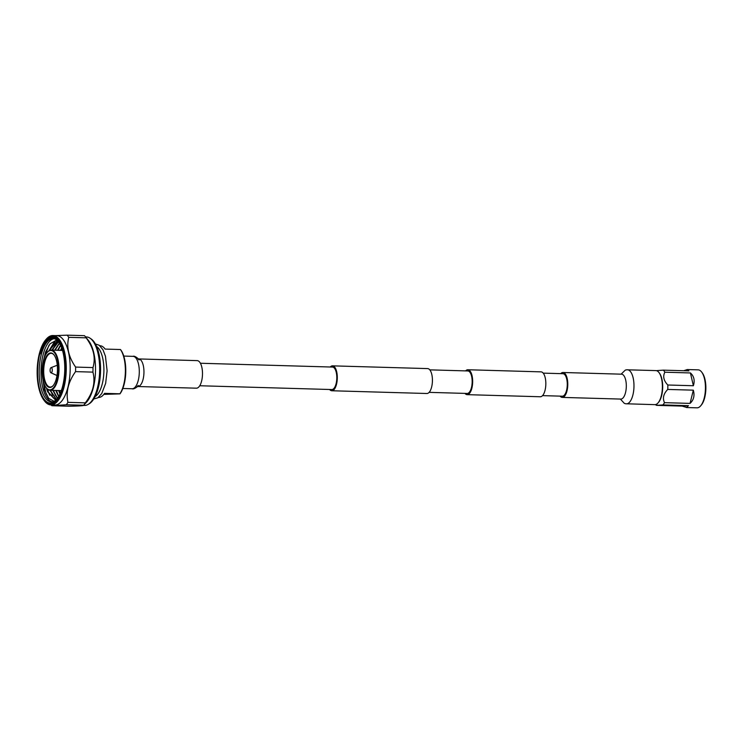 <?xml version="1.0" encoding="UTF-8"?>
<svg xmlns="http://www.w3.org/2000/svg" width="743" height="743" viewBox="0 0 743 743"><rect width="100%" height="100%" fill="white"/><g stroke="black" fill="none" stroke-linecap="round" stroke-linejoin="round"><path stroke-width="1.11" d="M331.638 389.536A11.256 4.653 -88.3 0 0 331.824 389.555A11.256 4.653 -88.3 0 0 332.01 389.546A11.256 4.653 -88.3 0 0 336.802 378.215A11.256 4.653 -88.3 0 0 332.474 367.061A11.256 4.653 -88.3 0 0 332.279 367.061M329.613 389.49A12.455 5.145 -88.3 0 0 331.787 390.753A12.455 5.145 -88.3 0 0 331.991 390.753A12.455 5.145 -88.3 0 0 337.294 378.206A12.455 5.145 -88.3 0 0 332.502 365.853A12.455 5.145 -88.3 0 0 332.297 365.853A12.455 5.145 -88.3 0 0 330.264 366.996M426.696 393.484A12.455 5.145 -88.3 0 0 426.9 393.502A12.455 5.145 -88.3 0 0 427.114 393.493A12.455 5.145 -88.3 0 0 432.417 380.945A12.455 5.145 -88.3 0 0 427.624 368.593A12.455 5.145 -88.3 0 0 427.411 368.593M540.82 371.862A12.455 5.145 91.7 0 1 541.034 371.862A12.455 5.145 91.7 0 1 545.826 384.215A12.455 5.145 91.7 0 1 540.523 396.762A12.455 5.145 91.7 0 1 540.31 396.762A12.455 5.145 91.7 0 1 540.105 396.753M465.62 370.896A12.455 5.145 91.7 0 1 467.653 369.754A12.455 5.145 91.7 0 1 467.867 369.754A12.455 5.145 91.7 0 1 472.659 382.106A12.455 5.145 91.7 0 1 467.356 394.654A12.455 5.145 91.7 0 1 467.143 394.654A12.455 5.145 91.7 0 1 464.969 393.391M562.117 396.177A11.256 4.653 -88.3 0 0 562.302 396.195A11.256 4.653 -88.3 0 0 562.488 396.186A11.256 4.653 -88.3 0 0 567.271 384.855A11.256 4.653 -88.3 0 0 562.943 373.701A11.256 4.653 -88.3 0 0 562.757 373.701M467.644 370.961A11.256 4.653 91.7 0 1 467.83 370.952A11.256 4.653 91.7 0 1 472.158 382.116A11.256 4.653 91.7 0 1 467.366 393.446A11.256 4.653 91.7 0 1 467.18 393.456A11.256 4.653 91.7 0 1 466.994 393.437M196.161 388.162A13.783 5.693 -88.3 0 0 196.393 388.18A13.783 5.693 -88.3 0 0 196.616 388.18A13.783 5.693 -88.3 0 0 202.486 374.296A13.783 5.693 -88.3 0 0 197.183 360.624L138.653 358.934A13.783 5.693 -88.3 0 1 143.956 372.327A13.783 5.693 -88.3 0 1 138.087 386.49A13.783 5.693 -88.3 0 1 137.854 386.499L137.093 386.509L138.309 385.478C138.922 385.719 133.907 389.787 132.115 388.756A16.207 6.696 -88.3 0 0 132.384 388.756A16.207 6.696 -88.3 0 0 139.294 372.094A16.207 6.696 -88.3 0 0 133.053 356.352C134.576 355.321 139.303 359.343 139.043 359.974L137.892 358.878L138.653 358.934L137.892 358.878M52.261 370.135A2.61 1.077 -88.3 0 0 51.072 367.627A2.61 1.077 -88.3 0 0 50.097 370.283A2.61 1.077 -88.3 0 0 50.923 372.772A2.61 1.077 -88.3 0 0 52.261 370.135M51.072 367.627L56.821 365.417A5.025 2.071 91.7 0 1 57.174 365.352A5.025 2.071 91.7 0 1 57.295 365.37L57.174 365.352M65.208 369.252A33.899 14.006 -88.3 0 0 45.694 339.82A33.899 14.006 -88.3 0 0 37.15 371.166A33.899 14.006 -88.3 0 0 43.958 400.226A33.899 14.006 -88.3 0 0 65.208 369.252M45.694 339.82L46.298 339.124A34.707 14.34 91.7 0 1 52.911 335.539A34.707 14.34 91.7 0 1 66.266 369.252A34.707 14.34 91.7 0 1 50.914 404.926A34.707 14.34 91.7 0 1 44.515 400.96L43.958 400.226M64.771 369.28A32.85 13.569 91.7 0 1 56.487 399.65A32.85 13.569 91.7 0 1 37.587 371.138A32.85 13.569 91.7 0 1 58.177 341.121A32.85 13.569 91.7 0 1 64.771 369.28M55.075 338.994A31.643 13.077 -88.3 0 0 53.19 338.604A31.643 13.077 -88.3 0 0 39.184 371.129A31.643 13.077 -88.3 0 0 51.36 401.87A31.643 13.077 -88.3 0 0 56.942 399.102M61.539 347.538A33.184 13.708 -88.3 0 0 52.428 338.288A33.184 13.708 -88.3 0 0 51.871 338.297A33.184 13.708 -88.3 0 0 40.243 353.919C43.484 344.167 47.533 338.966 52.391 338.316M60.239 393.391L59.291 390.539M58.288 395.499L56.412 390.456M55.409 395.415L53.524 390.381M52.53 395.332L50.645 390.298M47.264 389.704L46.995 388.682M49.642 395.248L47.468 389.137M54.1 338.715A31.643 13.077 -88.3 0 0 41.014 371.184A31.643 13.077 -88.3 0 0 52.279 401.824M44.478 389.964L42.444 376.311M48.759 398.517L45.964 393.326L43.057 380.119M43.447 360.569L45.704 351.643M44.45 357.364L48.973 345.189M61.084 350.39L61.883 348.495M58.205 350.306L60.137 346.145M55.316 350.222L57.257 346.062M52.075 350.129L57.722 341.093M52.437 350.139L57.889 341.278M48.889 350.863L55.149 340.74M49.354 350.585L55.558 340.712L57.694 341.074M54.044 401.285L48.583 398.304L44.385 389.638L42.24 373.85M42.973 362.714L45.518 352.136L50.041 343.814L55.521 340.712M47.292 352.368A20.098 8.303 91.7 0 1 47.441 352.182A20.098 8.303 91.7 0 1 51.267 350.111A20.098 8.303 91.7 0 1 59.003 369.624A20.098 8.303 91.7 0 1 50.106 390.279A20.098 8.303 91.7 0 1 46.41 387.985A20.098 8.303 91.7 0 1 46.27 387.8M58.465 369.624A19.689 8.136 -88.3 0 0 47.134 352.535A19.689 8.136 -88.3 0 0 42.175 370.738A19.689 8.136 -88.3 0 0 46.131 387.623A19.689 8.136 -88.3 0 0 58.465 369.624M57.471 369.698A17.284 7.142 91.7 0 1 53.115 385.673A17.284 7.142 91.7 0 1 43.168 370.673A17.284 7.142 91.7 0 1 53.998 354.885A17.284 7.142 91.7 0 1 57.471 369.698M54.146 355.07A16.875 6.975 -88.3 0 0 51.174 353.324A16.875 6.975 -88.3 0 0 43.707 370.673A16.875 6.975 -88.3 0 0 50.199 387.066A16.875 6.975 -88.3 0 0 53.264 385.487M96.599 346.47A25.856 10.681 91.7 0 1 103.909 370.692A25.856 10.681 91.7 0 1 95.16 396.521M85.547 336.923L86.476 336.95A34.262 14.154 91.7 0 1 90.135 338.251L91.24 339.012A33.5 13.838 91.7 0 1 100.556 370.283A33.5 13.838 91.7 0 1 89.374 403.653L88.231 404.359A34.262 14.154 91.7 0 1 84.498 405.446L83.532 405.418M90.135 338.251A34.262 14.154 91.7 0 1 99.664 370.228A34.262 14.154 91.7 0 1 88.231 404.359M84.832 336.04A38.952 16.086 91.7 0 1 86.123 337.833C93.572 347.835 95.856 357.745 92.977 367.581L75.61 367.079C68.616 357.058 66.331 347.148 68.746 337.331A38.952 16.086 91.7 0 0 67.149 335.167L84.516 335.669A38.952 16.086 91.7 0 1 84.832 336.04L88.352 340.368A34.262 14.154 91.7 0 1 95.522 370.107A34.262 14.154 91.7 0 1 86.569 402.139L83.671 405.241C84.024 405.715 79.204 406.04 69.21 406.226L51.834 405.724A38.952 16.086 91.7 0 1 51.193 404.926M52.911 335.539L56.812 335.65A34.707 14.34 91.7 0 1 70.176 369.364A34.707 14.34 91.7 0 1 54.815 405.037L50.914 404.926M92.977 367.581A38.952 16.086 91.7 0 1 92.977 369.847A38.952 16.086 91.7 0 1 92.921 372.122C95.587 382.45 93.051 392.694 85.324 402.855A38.952 16.086 91.7 0 1 83.671 405.241L66.294 404.74L51.834 405.724M75.61 367.079A38.952 16.086 91.7 0 1 75.61 369.345A38.952 16.086 91.7 0 1 75.554 371.621L92.921 372.122M67.149 335.167L55.614 335.613M120.747 349.879L120.505 349.563A25.048 10.346 91.7 0 1 120.747 349.879A25.048 10.346 91.7 0 1 125.771 371.351A25.048 10.346 91.7 0 1 119.976 393.864L103.797 394.403M98.373 397.431L98.568 397.44A25.856 10.681 -88.3 0 0 104.559 393.353L119.92 393.799A25.856 10.681 -88.3 0 0 125.372 371.305A25.856 10.681 -88.3 0 0 120.468 349.526L105.097 349.08A25.856 10.681 -88.3 0 0 100.054 345.746L99.868 345.746M85.324 402.855L67.947 402.353A38.952 16.086 91.7 0 1 66.294 404.74M67.947 402.353C65.765 392.007 68.3 381.763 75.554 371.621M68.746 337.331L86.123 337.833M56.115 399.892L55.381 399.929L47.663 391.858L46.419 388.004M48.425 351.216L57.257 340.935M56.44 399.595L49.948 390.27M51.787 350.12L58.26 341.724M57.434 398.443L52.827 390.354M54.666 350.204L59.301 343.164M58.632 396.586L55.706 390.437M57.555 350.287L60.462 345.17M59.969 393.994L58.586 390.521M60.434 350.371L61.66 347.863M55.567 399.929L48.026 391.867L46.948 388.626M48.936 350.835L57.434 340.981M56.552 399.493L50.31 390.289M52.149 350.129L58.381 341.873M57.573 398.248L53.19 390.363M55.028 350.213L59.44 343.377M58.799 396.307L56.069 390.446M57.908 350.297L60.61 345.467M60.146 393.604L58.948 390.53M60.796 350.38L61.808 348.272M58.288 341.278A32.516 13.43 -88.3 0 0 40.243 353.919M56.886 375.401L57.007 375.401A5.025 2.071 91.7 0 1 56.886 375.401A5.025 2.071 91.7 0 1 56.533 375.317L50.923 372.772M686.764 407.517L682.176 406.096L656.608 405.362L662.914 404.926L688.482 405.669L686.43 407.526L697.027 407.833A19.002 7.848 -88.3 0 0 697.343 407.823A19.002 7.848 -88.3 0 0 700.677 405.827A19.002 7.848 -88.3 0 0 705.423 389.063A19.002 7.848 -88.3 0 0 701.652 372.048A19.002 7.848 -88.3 0 0 698.123 369.847L687.229 369.55L688.91 370.887L663.341 370.144L657.035 370.581M656.608 405.362L657.258 405.074M683.699 370.729L687.229 369.55M655.54 370.59A17.033 7.04 91.7 0 1 655.828 370.59A17.033 7.04 91.7 0 1 662.375 387.474A17.033 7.04 91.7 0 1 655.131 404.638A17.033 7.04 91.7 0 1 654.843 404.647L625.634 403.765L624.324 403.365L620.396 399.075M560.742 373.636A12.455 5.145 91.7 0 1 562.776 372.494A12.455 5.145 91.7 0 1 562.98 372.494A12.455 5.145 91.7 0 1 567.773 384.846A12.455 5.145 91.7 0 1 562.47 397.394A12.455 5.145 91.7 0 1 562.265 397.403A12.455 5.145 91.7 0 1 560.092 396.13M664.855 372.206L690.423 372.949C694.027 376.19 695.011 380.453 693.377 385.738L667.808 385.004C663.666 380.657 662.682 376.395 664.855 372.206A19.002 7.848 -88.3 0 0 663.341 370.144M667.753 389.434L693.321 390.168C694.826 395.61 693.739 400.013 690.052 403.393L664.483 402.66C662.412 398.164 663.508 393.762 667.753 389.434A19.002 7.848 -88.3 0 0 667.808 385.004M662.914 404.926A19.002 7.848 -88.3 0 0 664.483 402.66M658.279 402.65A16.411 6.78 -88.3 0 0 662.682 387.855A16.411 6.78 -88.3 0 0 659.162 372.8M700.677 405.827L701.327 405.065A18.12 7.486 -88.3 0 0 705.85 389.072A18.12 7.486 -88.3 0 0 702.256 372.847L701.652 372.048M682.176 406.096L688.482 405.669M690.052 403.393L693.321 390.168M693.377 385.738L690.423 372.949M627.129 369.773A17.033 7.04 91.7 0 1 627.417 369.773A17.033 7.04 91.7 0 1 633.974 386.314A17.033 7.04 91.7 0 1 626.72 403.82A17.033 7.04 91.7 0 1 626.433 403.83M621.306 374.184A12.455 5.145 91.7 0 1 621.519 374.175A12.455 5.145 91.7 0 1 626.312 386.276A12.455 5.145 91.7 0 1 621.009 399.084A12.455 5.145 91.7 0 1 620.795 399.084A12.455 5.145 91.7 0 1 620.591 399.065M199.746 385.747L331.824 389.555M331.787 390.753L426.9 393.502M540.31 396.762L467.143 394.654M542.557 395.629L562.302 396.195M429.148 392.36L467.18 393.456M429.798 369.856L467.83 370.952M543.207 373.125L562.943 373.701M541.034 371.862L467.867 369.754M332.502 365.853L427.624 368.593M200.396 363.253L332.474 367.061M196.393 388.18L137.093 386.509M132.115 388.756L122.827 388.487M62.486 350.436L51.267 350.111M93.785 398.972L97.825 397.821L101.735 393.576L105.645 383.379L107.103 370.757L105.46 356.25L103.017 349.832L99.237 345.254L95.373 343.944M61.335 390.604L50.106 390.279M133.053 356.352L123.765 356.083M655.828 370.59L626.609 369.791L625.281 370.116L621.12 374.166M621.65 374.184L562.98 372.494M655.382 404.61L656.31 405.269M562.265 397.403L620.934 399.084"/></g></svg>
